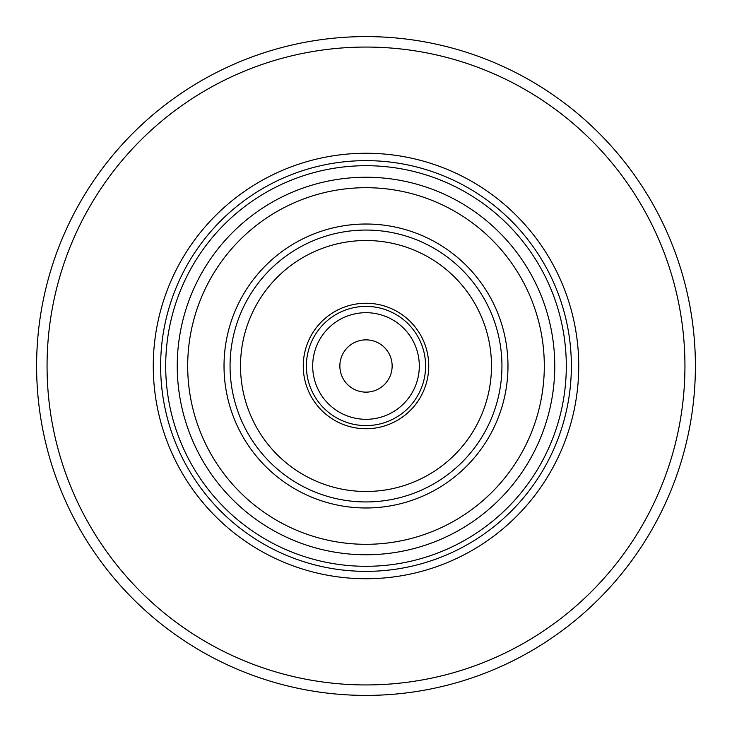 <?xml version="1.0" encoding="UTF-8"?>
<svg xmlns="http://www.w3.org/2000/svg" width="732" height="732" viewBox="0 0 732 732"><rect width="100%" height="100%" fill="white"/><g stroke="black" fill="none" stroke-linecap="round" stroke-linejoin="round"><path stroke-width="1.1" d="M366 303.258A62.742 62.742 0 0 1 428.742 366A62.742 62.742 0 0 1 366 428.742A62.742 62.742 0 0 1 303.258 366A62.742 62.742 0 0 1 366 303.258M366 312.692A53.308 53.308 0 0 1 419.308 366A53.308 53.308 0 0 1 366 419.308A53.308 53.308 0 0 1 312.692 366A53.308 53.308 0 0 1 366 312.692M366 339.858A26.142 26.142 0 0 1 392.142 366A26.142 26.142 0 0 1 366 392.142A26.142 26.142 0 0 1 339.858 366A26.142 26.142 0 0 1 366 339.858M366 695.4A329.4 329.4 0 0 0 695.4 366A329.4 329.4 0 0 0 366 36.6A329.4 329.4 0 0 0 36.6 366A329.4 329.4 0 0 0 366 695.4A329.4 329.4 0 0 0 695.4 366A329.4 329.4 0 0 0 366 36.6M366 153.263A212.738 212.738 0 0 0 153.263 366A212.738 212.738 0 0 0 366 578.738A212.738 212.738 0 0 0 578.738 366A212.738 212.738 0 0 0 366 153.263M366 165.697A200.303 200.303 0 0 0 165.697 366A200.303 200.303 0 0 0 366 566.303A200.303 200.303 0 0 0 566.303 366A200.303 200.303 0 0 0 366 165.697M366 507.981A141.981 141.981 0 0 0 507.981 366A141.981 141.981 0 0 0 366 224.019A141.981 141.981 0 0 0 224.019 366A141.981 141.981 0 0 0 366 507.981M366 501.942A135.942 135.942 0 0 0 501.942 366A135.942 135.942 0 0 0 366 230.058A135.942 135.942 0 0 0 230.058 366A135.942 135.942 0 0 0 366 501.942M366 240.517A125.483 125.483 0 0 1 491.483 366A125.483 125.483 0 0 1 366 491.483A125.483 125.483 0 0 1 240.517 366A125.483 125.483 0 0 1 366 240.517M366 306.397A59.603 59.603 0 0 1 425.603 366A59.603 59.603 0 0 1 366 425.603A59.603 59.603 0 0 1 306.397 366A59.603 59.603 0 0 1 366 306.397M366 684.942A318.942 318.942 0 0 0 684.942 366A318.942 318.942 0 0 0 366 47.058A318.942 318.942 0 0 0 47.058 366A318.942 318.942 0 0 0 366 684.942M366 160.637A205.363 205.363 0 0 0 160.637 366A205.363 205.363 0 0 0 366 571.363A205.363 205.363 0 0 0 571.363 366A205.363 205.363 0 0 0 366 160.637M366 554.755A188.755 188.755 0 0 0 554.755 366A188.755 188.755 0 0 0 366 177.245A188.755 188.755 0 0 0 177.245 366A188.755 188.755 0 0 0 366 554.755M366 544.306A178.306 178.306 0 0 0 544.306 366A178.306 178.306 0 0 0 366 187.694A178.306 178.306 0 0 0 187.694 366A178.306 178.306 0 0 0 366 544.306"/></g></svg>
